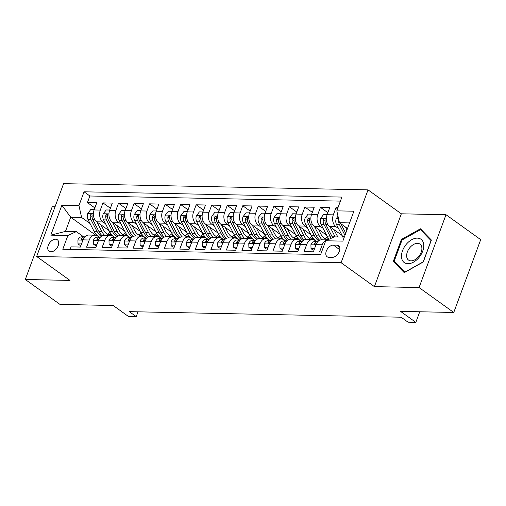 <?xml version="1.0" encoding="UTF-8"?>
<svg xmlns="http://www.w3.org/2000/svg" width="506" height="506" viewBox="0 0 506 506"><rect width="100%" height="100%" fill="white"/><g stroke="black" fill="none" stroke-linecap="round" stroke-linejoin="round"><path stroke-width="0.76" d="M50.897 251.811A7.059 4.465 -54.3 0 0 57.621 246.896A7.059 4.465 -54.3 0 0 57.349 239.774A7.059 4.465 -54.3 0 0 55.559 239.211A7.059 4.465 -54.3 0 0 48.835 244.126A7.059 4.465 -54.3 0 0 49.107 251.248A7.059 4.465 -54.3 0 0 50.897 251.811M55.053 206.726L52.238 206.669L25.3 279.489L59.993 304.416L113.199 305.504L128.461 316.471L136.228 316.63L138.005 311.822M368.039 189.876L63.592 183.653L36.653 256.479L341.101 262.703L368.039 189.876L401.347 213.804L374.408 286.63L419.069 287.547L446.007 214.721L401.347 213.804M446.007 214.721L480.7 239.648L453.762 312.468L400.562 311.38L415.824 322.347L419.74 311.772M419.069 287.547L453.762 312.468M70.113 249.426L71.055 246.871L80.378 247.061L83.035 239.876L89.246 240.002A8.823 6.268 -88.8 0 1 94.983 235.17A8.823 6.268 -88.8 0 1 97.715 236.119L99.138 237.143M89.246 240.002L86.589 247.187L95.912 247.377L98.569 240.192L104.78 240.325A8.823 6.268 -88.8 0 1 110.51 235.486A8.823 6.268 -88.8 0 1 113.243 236.435L114.672 237.459M104.78 240.325L102.123 247.504L111.446 247.693L114.103 240.514L120.314 240.641A8.823 6.268 -88.8 0 1 126.045 235.802A8.823 6.268 -88.8 0 1 128.777 236.757L130.206 237.782M120.314 240.641L117.658 247.826L126.974 248.016L129.637 240.831L135.848 240.957A8.823 6.268 -88.8 0 1 141.579 236.119A8.823 6.268 -88.8 0 1 144.311 237.074L145.741 238.098M135.848 240.957L133.192 248.142L142.509 248.332L145.165 241.147L151.383 241.273A8.823 6.268 -88.8 0 1 157.113 236.441A8.823 6.268 -88.8 0 1 159.845 237.39L161.275 238.415M151.383 241.273L148.726 248.459L158.043 248.648L160.699 241.463L166.917 241.59A8.823 6.268 -88.8 0 1 172.647 236.757A8.823 6.268 -88.8 0 1 175.38 237.706L176.803 238.731M166.917 241.59L164.254 248.775L173.577 248.965L176.233 241.786L182.445 241.912A8.823 6.268 -88.8 0 1 188.181 237.074A8.823 6.268 -88.8 0 1 190.914 238.022L192.337 239.053M182.445 241.912L179.788 249.091L189.111 249.287L191.768 242.102L197.979 242.229A8.823 6.268 -88.8 0 1 203.716 237.39A8.823 6.268 -88.8 0 1 206.442 238.345L207.871 239.37M197.979 242.229L195.322 249.414L204.645 249.603L207.302 242.418L213.513 242.545A8.823 6.268 -88.8 0 1 219.243 237.706A8.823 6.268 -88.8 0 1 221.976 238.661L223.405 239.686M213.513 242.545L210.857 249.73L220.18 249.92L222.836 242.735L229.047 242.861A8.823 6.268 -88.8 0 1 234.778 238.029A8.823 6.268 -88.8 0 1 237.51 238.977L238.94 240.002M229.047 242.861L226.391 250.046L235.707 250.236L238.37 243.057L244.581 243.184A8.823 6.268 -88.8 0 1 250.312 238.345A8.823 6.268 -88.8 0 1 253.044 239.294L254.474 240.325M244.581 243.184L241.925 250.362L251.242 250.559L253.898 243.373L260.116 243.5A8.823 6.268 -88.8 0 1 265.846 238.661A8.823 6.268 -88.8 0 1 268.578 239.616L270.008 240.641M260.116 243.5L257.459 250.685L266.776 250.875L269.432 243.69L275.65 243.816A8.823 6.268 -88.8 0 1 281.38 238.977A8.823 6.268 -88.8 0 1 284.113 239.933L285.536 240.957M275.65 243.816L272.987 251.001L282.31 251.191L284.967 244.006L291.178 244.132A8.823 6.268 -88.8 0 1 296.914 239.3A8.823 6.268 -88.8 0 1 299.641 240.249L301.07 241.273M291.178 244.132L288.521 251.318L297.844 251.507L300.501 244.322L306.712 244.455A8.823 6.268 -88.8 0 1 312.442 239.616A8.823 6.268 -88.8 0 1 315.175 240.565L316.604 241.59M306.712 244.455L304.055 251.634L313.378 251.824L316.035 244.645A8.823 6.268 -88.8 0 1 321.765 239.806L327.584 239.926M337.97 207.707L335.971 207.669L337.559 208.814M342.119 235.48L329.741 226.587A8.823 6.268 -88.8 0 1 327.097 214.727L329.76 207.542L320.437 207.352L327.856 212.678M326.585 235.163L314.207 226.271A8.823 6.268 91.2 0 1 311.57 214.411L314.226 207.226L304.903 207.036L312.322 212.362M311.051 234.847L298.673 225.954A8.823 6.268 91.2 0 1 296.035 214.089L298.692 206.903L289.369 206.714L296.788 212.046M295.523 234.525L283.139 225.632A8.823 6.268 91.2 0 1 280.501 213.772L283.158 206.587L273.835 206.397L281.254 211.729M279.989 234.208L267.604 225.315A8.823 6.268 91.2 0 1 264.967 213.456L267.623 206.271L258.307 206.081L265.726 211.413M264.455 233.892L252.07 224.999A8.823 6.268 91.2 0 1 249.433 213.14L252.089 205.955L242.772 205.765L250.192 211.091M248.92 233.576L236.542 224.683A8.823 6.268 91.2 0 1 233.898 212.817L236.555 205.638L227.238 205.442L234.657 210.774M233.386 233.26L221.008 224.36A8.823 6.268 91.2 0 1 218.364 212.501L221.027 205.316L211.704 205.126L219.123 210.458M217.852 232.937L205.474 224.044A8.823 6.268 91.2 0 1 202.836 212.185L205.493 205L196.17 204.81L203.589 210.142M202.318 232.621L189.94 223.728A8.823 6.268 91.2 0 1 187.302 211.869L189.959 204.683L180.636 204.494L188.055 209.819M186.79 232.305L174.406 223.412A8.823 6.268 91.2 0 1 171.768 211.546L174.425 204.367L165.108 204.171L172.527 209.503M171.256 231.988L158.871 223.089A8.823 6.268 91.2 0 1 156.234 211.23L158.89 204.044L149.574 203.855L156.993 209.187M155.721 231.666L143.337 222.773A8.823 6.268 91.2 0 1 140.7 210.913L143.356 203.728L134.039 203.538L141.459 208.87M140.187 231.35L127.809 222.457A8.823 6.268 91.2 0 1 125.165 210.597L127.828 203.412L118.505 203.222L125.924 208.548M124.653 231.033L112.275 222.14A8.823 6.268 91.2 0 1 109.638 210.275L112.294 203.096L102.971 202.906L110.39 208.232M415.824 322.347L408.057 322.189L401.119 317.205L129.289 311.645L136.228 316.63M336.794 245.163L333.372 245.094A6.837 4.326 -54.3 0 0 326.863 249.856A6.837 4.326 -54.3 0 0 327.123 256.751A6.837 4.326 -54.3 0 0 328.862 257.295L332.278 257.364A6.837 4.326 -54.3 0 0 338.786 252.608A6.837 4.326 -54.3 0 0 338.527 245.707A6.837 4.326 -54.3 0 0 336.794 245.163L339.596 247.181M95.843 235.271L70.72 217.219L65.476 231.394L76.349 231.615L67.886 235.499L62.788 249.275L320.64 254.55L325.737 240.774L334.2 236.89L344.314 237.093M67.886 235.499L50.802 235.151L61.865 205.234L78.955 205.581L84.047 191.806L341.898 197.081L336.806 210.857L353.89 211.204L342.821 241.122L325.737 240.774M105.583 223.835L102.952 221.951A8.823 6.268 -88.8 0 1 100.314 210.085L102.971 202.906M109.119 230.717L96.741 221.818L102.952 221.951M121.117 224.152L118.486 222.267A8.823 6.268 -88.8 0 1 115.849 210.407L118.505 203.222M136.652 224.474L134.02 222.583A8.823 6.268 -88.8 0 1 131.383 210.724L134.039 203.538M152.179 224.79L149.555 222.899A8.823 6.268 -88.8 0 1 146.917 211.04L149.574 203.855M167.714 225.107L165.089 223.222A8.823 6.268 -88.8 0 1 162.445 211.356L165.108 204.171M183.248 225.423L180.623 223.538A8.823 6.268 -88.8 0 1 177.979 211.679L180.636 204.494M198.782 225.746L196.151 223.854A8.823 6.268 -88.8 0 1 193.513 211.995L196.17 204.81M214.316 226.062L211.685 224.171A8.823 6.268 -88.8 0 1 209.048 212.311L211.704 205.126M229.85 226.378L227.219 224.487A8.823 6.268 -88.8 0 1 224.582 212.628L227.238 205.442M245.385 226.694L242.754 224.809A8.823 6.268 -88.8 0 1 240.116 212.944L242.772 205.765M260.913 227.017L258.288 225.126A8.823 6.268 -88.8 0 1 255.65 213.266L258.307 206.081M276.447 227.333L273.822 225.442A8.823 6.268 -88.8 0 1 271.178 213.583L273.835 206.397M291.981 227.649L289.35 225.758A8.823 6.268 -88.8 0 1 286.712 213.899L289.369 206.714M307.515 227.966L304.884 226.081A8.823 6.268 -88.8 0 1 302.246 214.215L304.903 207.036M323.049 228.282L320.418 226.397A8.823 6.268 -88.8 0 1 317.781 214.538L320.437 207.352M338.584 228.604L335.952 226.713A8.823 6.268 -88.8 0 1 333.315 214.854L335.971 207.669M340.405 201.116L89.878 195.993L87.437 202.583L94.856 207.915M96.741 221.818A8.823 6.268 91.2 0 1 94.103 209.958L96.76 202.773L87.437 202.583M321.588 251.994L319.59 251.956L322.246 244.771A8.823 6.268 -88.8 0 1 327.54 239.945M76.349 231.615L83.604 236.827M349.557 222.925L339.444 222.716L336.806 210.857M347.495 228.503L339.444 222.716M374.408 286.63L341.101 262.703M25.3 279.489L69.961 280.406L36.653 256.479M90.049 223.519L81.592 217.441L70.72 217.219L61.865 205.234M312.442 239.616L306.231 239.49A8.823 6.268 91.2 0 0 300.501 244.322M296.914 239.3L290.697 239.174A8.823 6.268 91.2 0 0 284.967 244.006M281.38 238.977L275.163 238.851A8.823 6.268 91.2 0 0 269.432 243.69M265.846 238.661L259.635 238.535A8.823 6.268 91.2 0 0 253.898 243.373M250.312 238.345L244.101 238.218A8.823 6.268 91.2 0 0 238.37 243.057M234.778 238.029L228.567 237.902A8.823 6.268 91.2 0 0 222.836 242.735M219.243 237.706L213.032 237.58A8.823 6.268 91.2 0 0 207.302 242.418M203.716 237.39L197.498 237.263A8.823 6.268 91.2 0 0 191.768 242.102M188.181 237.074L181.964 236.947A8.823 6.268 91.2 0 0 176.233 241.786M172.647 236.757L166.43 236.631A8.823 6.268 91.2 0 0 160.699 241.463M157.113 236.441L150.902 236.308A8.823 6.268 91.2 0 0 145.165 241.147M141.579 236.119L135.368 235.992A8.823 6.268 91.2 0 0 129.637 240.831M126.045 235.802L119.833 235.676A8.823 6.268 91.2 0 0 114.103 240.514M110.51 235.486L104.299 235.36A8.823 6.268 91.2 0 0 98.569 240.192M89.878 195.993L84.047 191.806M78.955 205.581L81.592 217.441M94.983 235.17L88.765 235.043A8.823 6.268 91.2 0 0 83.035 239.876M50.802 235.151L65.476 231.394M420.454 228.788L401.41 239.446L393.295 261.381L404.231 272.652L423.275 261.994L431.39 240.059L420.454 228.788M396.59 263.74L393.295 261.381M402.112 239.952L401.41 239.446M338.014 216.296L336.212 218.636A5.844 4.149 91.2 0 0 336.547 224.651L342.581 236.378A16.881 11.986 91.2 0 0 342.954 237.067M345.465 227.042L346.958 229.945M338.843 220.028L338.786 220.293A5.844 4.149 91.2 0 0 339.501 224.715L344.965 235.334M345.737 233.247L341.367 224.753A5.844 4.149 -88.8 0 1 340.974 223.816M407.887 263.715A14.345 9.076 -54.3 0 0 422.719 251.128A14.345 9.076 -54.3 0 0 417.355 238.124A14.345 9.076 -54.3 0 0 402.523 250.71A14.345 9.076 -54.3 0 0 407.887 263.715M411.024 260.856A9.816 6.211 -54.3 0 0 420.372 254.025A9.816 6.211 -54.3 0 0 419.993 244.126A9.816 6.211 -54.3 0 0 417.501 243.342A9.816 6.211 -54.3 0 0 408.159 250.173A9.816 6.211 -54.3 0 0 408.532 260.071A9.816 6.211 -54.3 0 0 411.024 260.856M402.03 239.996L420.48 229.667L431.074 240.59L423.212 261.842L404.762 272.171L394.168 261.248L402.03 239.996M423.218 231.634L420.48 229.667M314.523 248.731L311.019 248.661L310.924 244.689A5.844 4.149 -88.8 0 1 314.637 241.583L317.869 241.596M311.019 248.661L312.822 249.958L314.062 249.983M317.825 241.647L317.585 241.647A5.844 4.149 91.2 0 0 314.593 243.399L314.397 244.05L315.023 244.48L316.452 243.437A5.844 4.149 -88.8 0 1 316.851 242.937M316.427 241.47L317.218 241.47A16.881 11.986 -88.8 0 1 317.357 241.47A16.881 11.986 -88.8 0 1 317.958 241.507M298.989 248.414L295.485 248.338L295.39 244.373A5.844 4.149 -88.8 0 1 299.103 241.267L302.335 241.28M295.485 248.338L297.288 249.635L298.527 249.66M302.291 241.33L302.05 241.324A5.844 4.149 91.2 0 0 299.059 243.082L298.863 243.734L299.489 244.158L300.918 243.12A5.844 4.149 -88.8 0 1 301.317 242.621M301.823 241.153L301.69 241.153A16.881 11.986 -88.8 0 1 301.823 241.153A16.881 11.986 -88.8 0 1 302.424 241.185M283.455 248.092L279.951 248.022L279.856 244.056A5.844 4.149 -88.8 0 1 283.569 240.951L286.801 240.964M279.951 248.022L281.753 249.319L282.993 249.344M286.757 241.008L286.516 241.008A5.844 4.149 91.2 0 0 283.524 242.76L283.328 243.411L283.961 243.841L285.39 242.798A5.844 4.149 -88.8 0 1 285.782 242.304M286.288 240.837L286.156 240.837A16.881 11.986 -88.8 0 1 286.288 240.837A16.881 11.986 -88.8 0 1 286.889 240.869M267.921 247.776L264.417 247.706L264.322 243.74A5.844 4.149 -88.8 0 1 268.035 240.628L271.267 240.647M264.417 247.706L266.226 249.003L267.459 249.028M271.222 240.692L270.988 240.692A5.844 4.149 91.2 0 0 267.99 242.444L267.794 243.095L268.427 243.525L269.856 242.482A5.844 4.149 -88.8 0 1 270.255 241.988M327.192 214.481L323.688 214.411L320.677 218.32A5.844 4.149 91.2 0 0 321.013 224.335L327.047 236.062A16.881 11.986 91.2 0 0 329.159 239.199M329.931 226.726L334.814 236.22A16.881 11.986 91.2 0 0 335.187 236.909M333.947 229.61L336.471 234.512A14.01 9.949 91.2 0 0 338.09 236.966M332.689 237.586A16.881 11.986 -88.8 0 1 331.86 236.157L325.832 224.43A5.844 4.149 -88.8 0 1 325.118 220.015L324.903 218.902L324.359 218.706L323.252 219.977A5.844 4.149 91.2 0 0 323.966 224.392L330.001 236.119A16.881 11.986 91.2 0 0 331.285 238.225M311.658 214.165L308.154 214.095L305.143 217.997A5.844 4.149 91.2 0 0 305.485 224.019L311.513 235.739A16.881 11.986 91.2 0 0 316.781 241.463M324.877 238.693A14.01 9.949 91.2 0 0 327.369 236.65M314.397 226.403L319.28 235.897A16.881 11.986 91.2 0 0 322.126 239.812M318.413 229.294L320.937 234.196A14.01 9.949 91.2 0 0 327.844 239.806M319.716 240.249A16.881 11.986 -88.8 0 1 316.332 235.84L310.298 224.114A5.844 4.149 -88.8 0 1 309.583 219.699L309.368 218.579L308.831 218.383L307.718 219.661A5.844 4.149 91.2 0 0 308.432 224.076L314.466 235.802A16.881 11.986 91.2 0 0 318.685 240.862M328.47 238.351A14.01 9.949 -88.8 0 1 326.338 239.414M327.268 239.699A14.01 9.949 91.2 0 0 329.077 239.11M296.124 213.848L292.62 213.779L289.609 217.681A5.844 4.149 91.2 0 0 289.951 223.696L295.978 235.423A16.881 11.986 91.2 0 0 301.247 241.141M309.343 238.37A14.01 9.949 91.2 0 0 311.835 236.334M298.863 226.087L303.745 235.581A16.881 11.986 91.2 0 0 306.592 239.496M302.879 228.971L305.403 233.88A14.01 9.949 91.2 0 0 313.208 239.566A14.01 9.949 91.2 0 0 314.213 239.515M304.182 239.926A16.881 11.986 -88.8 0 1 300.798 235.524L294.764 223.797A5.844 4.149 -88.8 0 1 294.049 219.376L293.999 218.548L293.297 218.067L292.19 219.338A5.844 4.149 91.2 0 0 292.898 223.76L298.932 235.486A16.881 11.986 91.2 0 0 303.151 240.546M312.936 238.029A14.01 9.949 -88.8 0 1 310.804 239.098M311.734 239.376A14.01 9.949 91.2 0 0 313.543 238.788M280.59 213.532L277.086 213.456L274.075 217.365A5.844 4.149 91.2 0 0 274.416 223.38L280.45 235.107A16.881 11.986 91.2 0 0 285.713 240.824M293.809 238.054A14.01 9.949 91.2 0 0 296.301 236.017M283.328 225.771L288.211 235.265A16.881 11.986 91.2 0 0 291.058 239.18M287.345 228.655L289.868 233.563A14.01 9.949 91.2 0 0 297.673 239.249A14.01 9.949 91.2 0 0 298.679 239.193M288.648 239.61A16.881 11.986 -88.8 0 1 285.264 235.201L279.23 223.481A5.844 4.149 -88.8 0 1 278.515 219.06L278.306 217.947L277.762 217.751L276.655 219.022A5.844 4.149 91.2 0 0 277.364 223.443L283.398 235.163A16.881 11.986 91.2 0 0 287.617 240.23M297.401 237.712A14.01 9.949 -88.8 0 1 295.27 238.781M296.2 239.06A14.01 9.949 91.2 0 0 298.015 238.471M270.761 240.521L270.621 240.514A16.881 11.986 -88.8 0 1 270.761 240.521A16.881 11.986 -88.8 0 1 271.361 240.552M252.386 247.459L248.882 247.39L248.788 243.418A5.844 4.149 -88.8 0 1 252.5 240.312L255.739 240.325M248.882 247.39L250.691 248.686L251.925 248.712M255.694 240.375L255.454 240.375A5.844 4.149 91.2 0 0 252.456 242.127L252.266 242.779L252.892 243.209L254.322 242.165A5.844 4.149 -88.8 0 1 254.72 241.672M265.055 213.209L261.551 213.14L258.547 217.049A5.844 4.149 91.2 0 0 258.882 223.064L264.916 234.79A16.881 11.986 91.2 0 0 270.185 240.508M278.281 237.738A14.01 9.949 91.2 0 0 280.767 235.701M267.794 225.455L272.683 234.948A16.881 11.986 91.2 0 0 275.523 238.857M271.817 228.339L274.334 233.241A14.01 9.949 91.2 0 0 282.139 238.927A14.01 9.949 91.2 0 0 283.151 238.876M273.113 239.294A16.881 11.986 -88.8 0 1 269.73 234.885L263.696 223.159A5.844 4.149 -88.8 0 1 262.987 218.744L262.772 217.631L262.228 217.435L261.121 218.706A5.844 4.149 91.2 0 0 261.836 223.121L267.864 234.847A16.881 11.986 91.2 0 0 272.089 239.914M281.874 237.396A14.01 9.949 -88.8 0 1 279.742 238.465M280.666 238.743A14.01 9.949 91.2 0 0 282.481 238.155M254.297 240.198L255.087 240.198A16.881 11.986 -88.8 0 1 255.226 240.198A16.881 11.986 -88.8 0 1 255.827 240.236M236.852 247.143L233.355 247.067L233.253 243.101A5.844 4.149 -88.8 0 1 236.966 239.996L240.205 240.008M233.355 247.067L235.157 248.364L236.391 248.389M240.16 240.059L239.92 240.059A5.844 4.149 91.2 0 0 236.922 241.811L236.732 242.463L237.358 242.886L238.788 241.849A5.844 4.149 -88.8 0 1 239.186 241.349M249.521 212.893L246.017 212.824L243.013 216.726A5.844 4.149 91.2 0 0 243.348 222.748L249.382 234.468A16.881 11.986 91.2 0 0 254.651 240.192M262.747 237.422A14.01 9.949 91.2 0 0 265.233 235.379M252.266 225.138L257.149 234.632A16.881 11.986 91.2 0 0 259.995 238.541M256.283 228.023L258.806 232.924A14.01 9.949 91.2 0 0 266.605 238.611A14.01 9.949 91.2 0 0 267.617 238.56M257.579 238.977A16.881 11.986 -88.8 0 1 254.195 234.569L248.168 222.842A5.844 4.149 -88.8 0 1 247.453 218.428L247.238 217.308L246.694 217.112L245.587 218.39A5.844 4.149 91.2 0 0 246.302 222.804L252.33 234.531A16.881 11.986 91.2 0 0 256.555 239.591M266.339 237.08A14.01 9.949 -88.8 0 1 264.208 238.143M265.131 238.427A14.01 9.949 91.2 0 0 266.947 237.839M238.762 239.876L239.553 239.882A16.881 11.986 -88.8 0 1 239.692 239.882A16.881 11.986 -88.8 0 1 240.293 239.92M221.324 246.827L217.82 246.751L217.719 242.785A5.844 4.149 -88.8 0 1 221.432 239.68L224.67 239.692M217.82 246.751L219.623 248.048L220.863 248.073M224.626 239.736L224.386 239.736A5.844 4.149 91.2 0 0 221.388 241.488L221.198 242.146L221.824 242.57L223.254 241.533A5.844 4.149 -88.8 0 1 223.652 241.033M233.987 212.577L230.489 212.507L227.479 216.41A5.844 4.149 91.2 0 0 227.814 222.425L233.848 234.151A16.881 11.986 91.2 0 0 239.117 239.869M247.213 237.105A14.01 9.949 91.2 0 0 249.698 235.062M236.732 224.816L241.615 234.31A16.881 11.986 91.2 0 0 244.461 238.225M240.748 227.706L243.272 232.608A14.01 9.949 91.2 0 0 251.071 238.294A14.01 9.949 91.2 0 0 252.083 238.244M242.045 238.655A16.881 11.986 -88.8 0 1 238.661 234.253L232.633 222.526A5.844 4.149 -88.8 0 1 231.919 218.105L231.704 216.992L231.16 216.796L230.053 218.067A5.844 4.149 91.2 0 0 230.768 222.488L236.802 234.215A16.881 11.986 91.2 0 0 241.02 239.275M250.805 236.757A14.01 9.949 -88.8 0 1 248.674 237.826M249.597 238.111A14.01 9.949 91.2 0 0 251.412 237.516M223.228 239.559L224.019 239.566A16.881 11.986 -88.8 0 1 224.158 239.566A16.881 11.986 -88.8 0 1 224.759 239.597M205.79 246.504L202.286 246.435L202.191 242.469A5.844 4.149 -88.8 0 1 205.904 239.363L209.136 239.376M202.286 246.435L204.089 247.731L205.328 247.757M209.092 239.42L208.851 239.42A5.844 4.149 91.2 0 0 205.86 241.172L205.664 241.824L206.29 242.254L207.719 241.21A5.844 4.149 -88.8 0 1 208.118 240.717M218.459 212.261L214.955 212.185L211.944 216.094A5.844 4.149 91.2 0 0 212.286 222.109L218.314 233.835A16.881 11.986 91.2 0 0 223.582 239.553M231.678 236.783A14.01 9.949 91.2 0 0 234.164 234.746M221.198 224.5L226.081 233.993A16.881 11.986 91.2 0 0 228.927 237.909M225.214 227.384L227.738 232.292A14.01 9.949 91.2 0 0 235.537 237.978A14.01 9.949 91.2 0 0 236.549 237.921M226.511 238.339A16.881 11.986 -88.8 0 1 223.127 233.936L217.099 222.21A5.844 4.149 -88.8 0 1 216.385 217.789L216.17 216.676L215.632 216.479L214.519 217.751A5.844 4.149 91.2 0 0 215.233 222.172L221.267 233.898A16.881 11.986 91.2 0 0 225.486 238.958M235.271 236.441A14.01 9.949 -88.8 0 1 233.139 237.51M234.069 237.788A14.01 9.949 91.2 0 0 235.878 237.2M202.925 211.944L199.421 211.869L196.41 215.777A5.844 4.149 91.2 0 0 196.752 221.792L202.779 233.519A16.881 11.986 91.2 0 0 208.048 239.237M216.144 236.466A14.01 9.949 91.2 0 0 218.636 234.43M205.664 224.183L210.547 233.677A16.881 11.986 91.2 0 0 213.393 237.592M209.68 227.067L212.204 231.969A14.01 9.949 91.2 0 0 220.009 237.656A14.01 9.949 91.2 0 0 221.014 237.605M210.983 238.022A16.881 11.986 -88.8 0 1 207.599 233.614L201.565 221.887A5.844 4.149 -88.8 0 1 200.85 217.472L200.8 216.644L200.098 216.163L198.991 217.435A5.844 4.149 91.2 0 0 199.699 221.849L205.733 233.576A16.881 11.986 91.2 0 0 209.952 238.642M219.737 236.125A14.01 9.949 -88.8 0 1 217.605 237.194M218.535 237.472A14.01 9.949 91.2 0 0 220.344 236.884M187.391 211.622L183.887 211.552L180.876 215.455A5.844 4.149 91.2 0 0 181.218 221.476L187.245 233.203A16.881 11.986 91.2 0 0 192.514 238.921M200.61 236.15A14.01 9.949 91.2 0 0 203.102 234.107M190.13 223.867L195.012 233.361A16.881 11.986 91.2 0 0 197.859 237.27M194.146 226.751L196.67 231.653A14.01 9.949 91.2 0 0 204.475 237.339A14.01 9.949 91.2 0 0 205.48 237.289M195.449 237.706A16.881 11.986 -88.8 0 1 192.065 233.298L186.031 221.571A5.844 4.149 -88.8 0 1 185.316 217.156L185.107 216.043L184.564 215.847L183.457 217.118A5.844 4.149 91.2 0 0 184.165 221.533L190.199 233.26A16.881 11.986 91.2 0 0 194.418 238.32M204.203 235.809A14.01 9.949 -88.8 0 1 202.071 236.871M203.001 237.156A14.01 9.949 91.2 0 0 204.816 236.568M171.857 211.306L168.353 211.236L165.348 215.139A5.844 4.149 91.2 0 0 165.683 221.154L171.717 232.88A16.881 11.986 91.2 0 0 176.986 238.598M185.082 235.834A14.01 9.949 91.2 0 0 187.568 233.791M174.595 223.544L179.485 233.038A16.881 11.986 91.2 0 0 182.324 236.953M178.612 226.435L181.135 231.337A14.01 9.949 91.2 0 0 188.94 237.023A14.01 9.949 91.2 0 0 189.946 236.972M179.915 237.384A16.881 11.986 -88.8 0 1 176.531 232.981L170.497 221.255A5.844 4.149 -88.8 0 1 169.788 216.84L169.573 215.72L169.029 215.524L167.922 216.802A5.844 4.149 91.2 0 0 168.637 221.217L174.665 232.943A16.881 11.986 91.2 0 0 178.89 238.003M188.675 235.492A14.01 9.949 -88.8 0 1 186.543 236.555M187.467 236.84A14.01 9.949 91.2 0 0 189.282 236.245M156.322 210.989L152.818 210.92L149.814 214.822A5.844 4.149 91.2 0 0 150.149 220.837L156.183 232.564A16.881 11.986 91.2 0 0 161.452 238.282M169.548 235.511A14.01 9.949 91.2 0 0 172.034 233.475M159.067 223.228L163.95 232.722A16.881 11.986 91.2 0 0 166.797 236.637M163.084 226.112L165.607 231.021A14.01 9.949 91.2 0 0 173.406 236.707A14.01 9.949 91.2 0 0 174.418 236.656M164.38 237.067A16.881 11.986 -88.8 0 1 160.997 232.665L154.962 220.939A5.844 4.149 -88.8 0 1 154.254 216.517L154.039 215.404L153.495 215.208L152.388 216.479A5.844 4.149 91.2 0 0 153.103 220.901L159.131 232.627A16.881 11.986 91.2 0 0 163.356 237.687M173.141 235.17A14.01 9.949 -88.8 0 1 171.009 236.239M171.932 236.517A14.01 9.949 91.2 0 0 173.748 235.929M140.788 210.673L137.29 210.597L134.28 214.506A5.844 4.149 91.2 0 0 134.615 220.521L140.649 232.248A16.881 11.986 91.2 0 0 145.918 237.965M154.014 235.195A14.01 9.949 91.2 0 0 156.499 233.158M143.533 222.912L148.416 232.406A16.881 11.986 91.2 0 0 151.262 236.321M147.55 225.796L150.073 230.704A14.01 9.949 91.2 0 0 157.872 236.384A14.01 9.949 91.2 0 0 158.884 236.334M148.846 236.751A16.881 11.986 -88.8 0 1 145.462 232.343L139.435 220.622A5.844 4.149 -88.8 0 1 138.72 216.201L138.505 215.088L137.961 214.892L136.854 216.163A5.844 4.149 91.2 0 0 137.569 220.584L143.603 232.305A16.881 11.986 91.2 0 0 147.822 237.371M157.606 234.854A14.01 9.949 -88.8 0 1 155.475 235.922M156.398 236.201A14.01 9.949 91.2 0 0 158.214 235.613M125.26 210.351L121.756 210.281L118.746 214.183A5.844 4.149 91.2 0 0 119.081 220.205L125.115 231.931A16.881 11.986 91.2 0 0 130.384 237.649M138.48 234.879A14.01 9.949 91.2 0 0 140.965 232.836M127.999 222.596L132.882 232.09A16.881 11.986 91.2 0 0 135.728 235.998M132.015 225.48L134.539 230.382A14.01 9.949 91.2 0 0 142.338 236.068A14.01 9.949 91.2 0 0 143.35 236.017M133.312 236.435A16.881 11.986 -88.8 0 1 129.928 232.026L123.9 220.3A5.844 4.149 -88.8 0 1 123.186 215.885L122.971 214.772L122.427 214.576L121.32 215.847A5.844 4.149 91.2 0 0 122.035 220.262L128.069 231.988A16.881 11.986 91.2 0 0 132.287 237.055M142.072 234.537A14.01 9.949 -88.8 0 1 139.941 235.606M140.87 235.885A14.01 9.949 91.2 0 0 142.679 235.296M109.726 210.034L106.222 209.965L103.211 213.867A5.844 4.149 91.2 0 0 103.553 219.889L109.581 231.609A16.881 11.986 91.2 0 0 114.849 237.333M122.945 234.563A14.01 9.949 91.2 0 0 125.437 232.52M112.465 222.273L117.348 231.767A16.881 11.986 91.2 0 0 120.194 235.682M116.481 225.164L119.005 230.066A14.01 9.949 91.2 0 0 126.81 235.752A14.01 9.949 91.2 0 0 127.816 235.701M117.784 236.119A16.881 11.986 -88.8 0 1 114.4 231.71L108.366 219.983A5.844 4.149 -88.8 0 1 107.651 215.569L107.601 214.734L106.899 214.253L105.792 215.531A5.844 4.149 91.2 0 0 106.5 219.946L112.534 231.672A16.881 11.986 91.2 0 0 116.753 236.732M126.538 234.221A14.01 9.949 -88.8 0 1 124.406 235.284M125.336 235.568A14.01 9.949 91.2 0 0 127.145 234.974M94.192 209.718L90.688 209.648L87.677 213.551A5.844 4.149 91.2 0 0 88.019 219.566L94.046 231.293A16.881 11.986 91.2 0 0 99.315 237.01M107.411 234.24A14.01 9.949 91.2 0 0 109.903 232.203M96.931 221.957L101.814 231.451A16.881 11.986 91.2 0 0 104.66 235.366M100.947 224.841L103.471 229.749A14.01 9.949 91.2 0 0 111.276 235.435A14.01 9.949 91.2 0 0 112.281 235.385M102.25 235.796A16.881 11.986 -88.8 0 1 98.866 231.394L92.832 219.667A5.844 4.149 -88.8 0 1 92.117 215.246L91.909 214.133L91.365 213.937L90.258 215.208A5.844 4.149 91.2 0 0 90.966 219.629L97 231.356A16.881 11.986 91.2 0 0 101.219 236.416M111.004 233.898A14.01 9.949 -88.8 0 1 108.872 234.967M109.802 235.246A14.01 9.949 91.2 0 0 111.611 234.657M208.624 239.249L208.485 239.243A16.881 11.986 -88.8 0 1 208.624 239.249A16.881 11.986 -88.8 0 1 209.225 239.281M190.256 246.188L186.752 246.118L186.657 242.146A5.844 4.149 -88.8 0 1 190.37 239.041L193.602 239.053M186.752 246.118L188.555 247.415L189.794 247.44M193.558 239.104L193.317 239.104A5.844 4.149 91.2 0 0 190.326 240.856L190.13 241.507L190.762 241.938L192.185 240.894A5.844 4.149 -88.8 0 1 192.584 240.401M192.957 238.927L192.147 238.914L192.957 238.927A16.881 11.986 -88.8 0 1 193.09 238.933A16.881 11.986 -88.8 0 1 193.69 238.965M174.722 245.872L171.218 245.802L171.123 241.83A5.844 4.149 -88.8 0 1 174.836 238.724L178.068 238.737M171.218 245.802L173.02 247.092L174.26 247.118M178.023 238.788L177.789 238.788A5.844 4.149 91.2 0 0 174.791 240.54L174.595 241.191L175.228 241.621L176.657 240.578A5.844 4.149 -88.8 0 1 177.049 240.078M176.632 238.604L177.423 238.611A16.881 11.986 -88.8 0 1 177.555 238.611A16.881 11.986 -88.8 0 1 178.156 238.649M159.188 245.555L155.684 245.48L155.589 241.514A5.844 4.149 -88.8 0 1 159.301 238.408L162.534 238.421M155.684 245.48L157.492 246.776L158.726 246.801M162.489 238.471L162.255 238.465A5.844 4.149 91.2 0 0 159.257 240.224L159.067 240.875L159.694 241.299L161.123 240.261A5.844 4.149 -88.8 0 1 161.522 239.762M161.098 238.288L161.888 238.294A16.881 11.986 -88.8 0 1 162.028 238.294A16.881 11.986 -88.8 0 1 162.628 238.326M143.653 245.233L140.156 245.163L140.054 241.198A5.844 4.149 -88.8 0 1 143.767 238.092L147.006 238.105M140.156 245.163L141.958 246.46L143.192 246.485M146.961 238.149L146.721 238.149A5.844 4.149 91.2 0 0 143.723 239.901L143.533 240.552L144.159 240.982L145.589 239.939A5.844 4.149 -88.8 0 1 145.987 239.446M145.564 237.972L146.354 237.978A16.881 11.986 -88.8 0 1 146.493 237.978A16.881 11.986 -88.8 0 1 147.094 238.01M128.126 244.917L124.621 244.847L124.52 240.881A5.844 4.149 -88.8 0 1 128.233 237.769L131.471 237.788M124.621 244.847L126.424 246.144L127.657 246.169M131.427 237.833L131.187 237.833A5.844 4.149 91.2 0 0 128.189 239.585L127.999 240.236L128.625 240.666L130.055 239.623A5.844 4.149 -88.8 0 1 130.453 239.129M130.029 237.656L130.82 237.656A16.881 11.986 -88.8 0 1 130.959 237.662A16.881 11.986 -88.8 0 1 131.56 237.694M112.591 244.6L109.087 244.531L108.992 240.559A5.844 4.149 -88.8 0 1 112.705 237.453L115.937 237.466M109.087 244.531L110.89 245.827L112.13 245.853M115.893 237.516L115.653 237.516A5.844 4.149 91.2 0 0 112.661 239.268L112.465 239.92L113.091 240.35L114.52 239.306A5.844 4.149 -88.8 0 1 114.919 238.807M114.495 237.339L115.286 237.339A16.881 11.986 -88.8 0 1 115.425 237.339A16.881 11.986 -88.8 0 1 116.026 237.377M97.057 244.284L93.553 244.208L93.458 240.242A5.844 4.149 -88.8 0 1 97.171 237.137L100.403 237.15M93.553 244.208L95.356 245.505L96.595 245.53M100.359 237.2L100.118 237.194A5.844 4.149 91.2 0 0 97.127 238.952L96.931 239.604L97.557 240.027L98.986 238.99A5.844 4.149 -88.8 0 1 99.385 238.49M98.967 237.017L99.758 237.023A16.881 11.986 -88.8 0 1 99.891 237.023A16.881 11.986 -88.8 0 1 100.492 237.055M81.523 243.962L78.019 243.892L77.924 239.926A5.844 4.149 -88.8 0 1 81.637 236.821L84.869 236.833M78.019 243.892L79.822 245.189L81.061 245.214M84.825 236.878L84.591 236.878A5.844 4.149 91.2 0 0 81.592 238.63L81.396 239.281L82.029 239.711L83.458 238.668A5.844 4.149 -88.8 0 1 83.851 238.174M112.275 222.14L118.486 222.267M127.809 222.457L134.02 222.583M143.337 222.773L149.555 222.899M158.871 223.089L165.089 223.222M174.406 223.412L180.623 223.538M189.94 223.728L196.151 223.854M205.474 224.044L211.685 224.171M221.008 224.36L227.219 224.487M236.542 224.683L242.754 224.809M252.07 224.999L258.288 225.126M267.604 225.315L273.822 225.442M283.139 225.632L289.35 225.758M298.673 225.954L304.884 226.081M314.207 226.271L320.418 226.397M329.741 226.587L335.952 226.713M327.097 214.727L333.315 214.854M94.103 209.958L100.314 210.085M109.638 210.275L115.849 210.407M125.165 210.597L131.383 210.724M140.7 210.913L146.917 211.04M156.234 211.23L162.445 211.356M171.768 211.546L177.979 211.679M187.302 211.869L193.513 211.995M202.836 212.185L209.048 212.311M218.364 212.501L224.582 212.628M233.898 212.817L240.116 212.944M249.433 213.14L255.65 213.266M264.967 213.456L271.178 213.583M280.501 213.772L286.712 213.899M296.035 214.089L302.246 214.215M311.57 214.411L317.781 214.538M316.035 244.645L322.246 244.771M339.779 249.698L333.372 245.094M338.52 218.579L336.288 218.535M344.567 236.416L342.581 236.378M339.501 224.715L336.547 224.651M342.296 224.772L341.367 224.753M310.924 244.79L315.94 244.891M314.637 241.583L317.585 241.647M315.7 244.196L314.593 243.399M295.39 244.474L300.406 244.575M299.103 241.267L302.05 241.324M300.166 243.879L299.059 243.082M279.856 244.151L284.872 244.259M300.88 241.134L301.69 241.153M283.569 240.951L286.516 241.008M284.631 243.563L283.524 242.76M264.322 243.835L269.344 243.936M285.346 240.818L286.156 240.837M268.035 240.628L270.988 240.692M269.103 243.241L267.99 242.444M326.395 218.333L320.753 218.219M330.001 236.119L327.047 236.062M334.814 236.22L331.86 236.157M323.966 224.392L321.013 224.335M327.844 224.474L325.832 224.43M325.054 221.274L323.252 219.977M310.861 218.016L305.219 217.903M314.466 235.802L311.513 235.739M319.28 235.897L316.332 235.84M308.432 224.076L305.485 224.019M312.31 224.158L310.298 224.114M309.52 220.951L307.718 219.661M295.327 217.7L289.685 217.586M298.932 235.486L295.978 235.423M303.745 235.581L300.798 235.524M292.898 223.76L289.951 223.696M296.775 223.835L294.764 223.797M293.992 220.635L292.19 219.338M279.793 217.384L274.151 217.264M283.398 235.163L280.45 235.107M288.211 235.265L285.264 235.201M277.364 223.443L274.416 223.38M281.241 223.519L279.23 223.481M278.458 220.319L276.655 219.022M248.788 243.519L253.81 243.62M269.812 240.502L270.621 240.514M252.5 240.312L255.454 240.375M253.569 242.924L252.456 242.127M264.258 217.061L258.617 216.947M267.864 234.847L264.916 234.79M272.683 234.948L269.73 234.885M261.836 223.121L258.882 223.064M265.713 223.203L263.696 223.159M262.924 220.002L261.121 218.706M233.26 243.203L238.275 243.304M236.966 239.996L239.92 240.059M238.035 242.608L236.922 241.811M248.724 216.745L243.089 216.631M252.33 234.531L249.382 234.468M257.149 234.632L254.195 234.569M246.302 222.804L243.348 222.748M250.179 222.887L248.168 222.842M247.39 219.68L245.587 218.39M217.725 242.886L222.741 242.988M221.432 239.68L224.386 239.736M222.501 242.292L221.388 241.488M233.196 216.429L227.555 216.315M236.802 234.215L233.848 234.151M241.615 234.31L238.661 234.253M230.768 222.488L227.814 222.425M234.645 222.564L232.633 222.526M231.856 219.364L230.053 218.067M202.191 242.564L207.207 242.671M205.904 239.363L208.851 239.42M206.967 241.969L205.86 241.172M217.662 216.113L212.02 215.992M221.267 233.898L218.314 233.835M226.081 233.993L223.127 233.936M215.233 222.172L212.286 222.109M219.111 222.248L217.099 222.21M216.321 219.047L214.519 217.751M202.128 215.79L196.486 215.676M205.733 233.576L202.779 233.519M210.547 233.677L207.599 233.614M199.699 221.849L196.752 221.792M203.576 221.932L201.565 221.887M200.793 218.731L198.991 217.435M186.594 215.474L180.952 215.36M190.199 233.26L187.245 233.203M195.012 233.361L192.065 233.298M184.165 221.533L181.218 221.476M188.042 221.615L186.031 221.571M185.259 218.415L183.457 217.118M171.06 215.158L165.418 215.044M174.665 232.943L171.717 232.88M179.485 233.038L176.531 232.981M168.637 221.217L165.683 221.154M172.514 221.299L170.497 221.255M169.725 218.092L167.922 216.802M155.525 214.841L149.89 214.721M159.131 232.627L156.183 232.564M163.95 232.722L160.997 232.665M153.103 220.901L150.149 220.837M156.98 220.977L154.962 220.939M154.191 217.776L152.388 216.479M139.991 214.519L134.356 214.405M143.603 232.305L140.649 232.248M148.416 232.406L145.462 232.343M137.569 220.584L134.615 220.521M141.446 220.66L139.435 220.622M138.657 217.46L136.854 216.163M124.463 214.202L118.821 214.089M128.069 231.988L125.115 231.931M132.882 232.09L129.928 232.026M122.035 220.262L119.081 220.205M125.912 220.344L123.9 220.3M123.122 217.144L121.32 215.847M108.929 213.886L103.287 213.772M112.534 231.672L109.581 231.609M117.348 231.767L114.4 231.71M106.5 219.946L103.553 219.889M110.378 220.028L108.366 219.983M107.595 216.821L105.792 215.531M93.395 213.57L87.753 213.456M97 231.356L94.046 231.293M101.814 231.451L98.866 231.394M90.966 219.629L88.019 219.566M94.843 219.705L92.832 219.667M92.06 216.505L90.258 215.208M186.657 242.247L191.673 242.349M207.681 239.23L208.485 239.243M190.37 239.041L193.317 239.104M191.432 241.653L190.326 240.856M171.123 241.931L176.145 242.032M174.836 238.724L177.789 238.788M175.898 241.337L174.791 240.54M155.589 241.615L160.611 241.716M159.301 238.408L162.255 238.465M160.37 241.02L159.257 240.224M140.061 241.292L145.077 241.4M143.767 238.092L146.721 238.149M144.836 240.698L143.723 239.901M124.527 240.976L129.542 241.077M128.233 237.769L131.187 237.833M129.302 240.382L128.189 239.585M108.992 240.66L114.008 240.761M112.705 237.453L115.653 237.516M113.768 240.065L112.661 239.268M93.458 240.344L98.474 240.445M97.171 237.137L100.118 237.194M98.234 239.749L97.127 238.952M77.924 240.021L82.94 240.129M81.637 236.821L84.591 236.878M82.699 239.433L81.592 238.63M193.09 238.933L192.141 238.908"/></g></svg>
